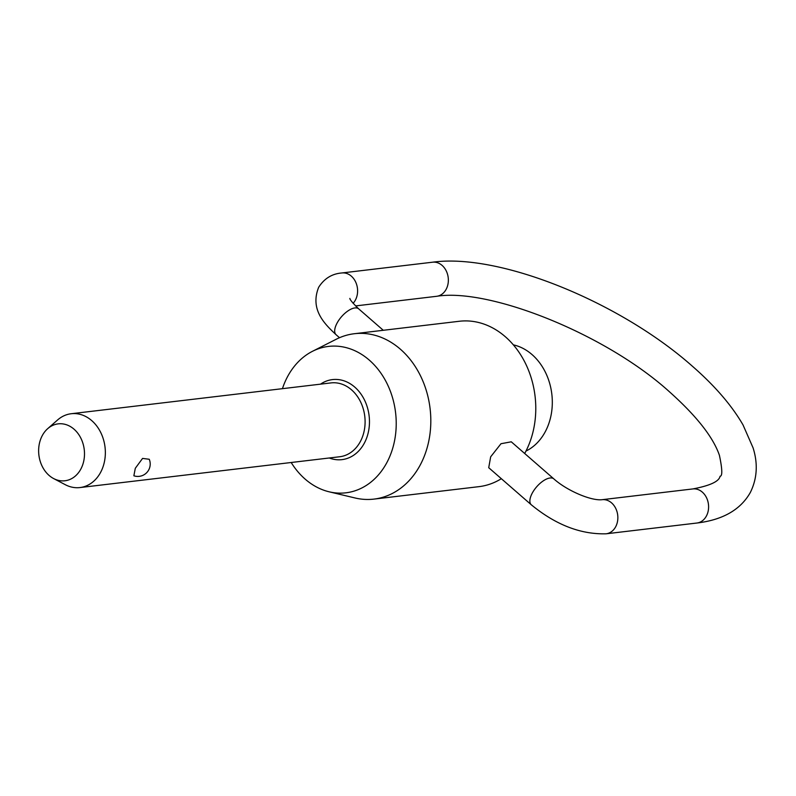 <?xml version="1.0" encoding="UTF-8"?>
<svg xmlns="http://www.w3.org/2000/svg" width="796" height="796" viewBox="0 0 796 796"><rect width="100%" height="100%" fill="white"/><g stroke="black" fill="none" stroke-linecap="round" stroke-linejoin="round"><path stroke-width="1.19" d="M47.69 428.666L57.601 419.96A37.173 29.641 83.2 0 1 71.212 413.731A37.173 29.641 83.2 0 1 100.614 432.258A37.173 29.641 83.2 0 1 100.585 472.416A37.173 29.641 83.2 0 1 79.978 487.56A37.173 29.641 83.2 0 1 65.282 484.694L53.611 478.555A28.656 22.845 -96.8 0 0 80.824 469.093A28.656 22.845 -96.8 0 0 77.162 432.427A28.656 22.845 -96.8 0 0 47.69 428.666A28.656 22.845 -96.8 0 0 42.307 435.531A28.656 22.845 -96.8 0 0 53.611 478.555M133.867 475.789L135.3 468.297L142.564 458.416L149.25 459.262A12.398 12.398 0 0 1 133.867 475.789M525.967 451.073A55.511 44.268 -96.8 0 0 545.19 431.87A55.511 44.268 -96.8 0 0 513.36 344.857M524.683 453.481A83.272 66.396 -96.8 0 0 525.101 452.725A83.272 66.396 -96.8 0 0 525.161 362.777A83.272 66.396 -96.8 0 0 459.312 321.266L354.339 333.723A83.272 66.396 83.2 0 1 420.198 375.224A83.272 66.396 83.2 0 1 420.129 465.182A83.272 66.396 83.2 0 1 373.961 499.102A83.272 66.396 83.2 0 1 355.056 497.978L329.156 491.809A73.71 58.775 -96.8 0 0 386.756 462.784A73.71 58.775 -96.8 0 0 381.791 374.458A73.71 58.775 -96.8 0 0 312.48 351.305A73.71 58.775 -96.8 0 0 287.664 376.438A73.71 58.775 -96.8 0 0 282.431 388.677M291.187 462.506A73.71 58.775 -96.8 0 0 329.156 491.809M373.961 499.102L478.933 486.655A83.272 66.396 -96.8 0 0 501.351 478.704M488.724 467.7L490.664 456.814L500.992 443.72L511.281 441.81L553.857 478.903A17.174 7.781 131.1 0 0 532.285 493.072A17.174 7.781 131.1 0 0 531.3 504.793C555.747 524.843 580.692 534.514 606.134 533.798A17.174 13.691 -96.8 0 0 615.656 526.803A17.174 13.691 -96.8 0 0 611.577 502.883A17.174 13.691 -96.8 0 0 602.084 499.699L692.838 488.933A17.174 13.691 83.2 0 1 702.321 492.117A17.174 13.691 83.2 0 1 706.4 516.037A17.174 13.691 83.2 0 1 696.878 523.032L606.134 533.798M312.48 351.305L336.22 339.245A83.272 66.396 83.2 0 1 354.339 333.723M353.106 303.296A17.174 13.691 -96.8 0 0 355.404 300.072A17.174 13.691 -96.8 0 0 351.335 276.152A17.174 13.691 -96.8 0 0 341.842 272.968L432.586 262.202A17.174 13.691 83.2 0 1 442.079 265.386A17.174 13.691 83.2 0 1 446.158 289.306A17.174 13.691 83.2 0 1 436.636 296.301L355.533 305.923M341.842 272.968C331.982 273.764 324.261 278.53 318.669 287.276C309.644 309.783 324.987 324.29 336.111 334.748A17.174 7.781 -48.9 0 1 337.106 323.017A17.174 7.781 -48.9 0 1 358.678 308.848C352.648 302.958 349.723 299.475 349.872 298.4M71.212 413.731L330.957 382.916A37.173 29.641 83.2 0 1 351.504 389.811A37.173 29.641 83.2 0 1 360.329 441.601A37.173 29.641 83.2 0 1 339.723 456.745L79.978 487.56M320.519 384.16A40.297 32.129 83.2 0 1 354.727 387.075A40.297 32.129 83.2 0 1 364.299 443.213A40.297 32.129 83.2 0 1 329.275 457.989M432.586 262.202C500.067 252.869 620.193 302.351 692.023 365.901C714.659 385.602 731.663 405.283 743.036 424.945L753.096 447.889C756.23 457.979 759.294 474.426 750.3 492.535C740.509 509.788 722.698 519.957 696.878 523.032M436.636 296.301C489.013 287.724 605.448 333.733 669.466 391.801C696.55 416.01 713.196 437.183 719.425 455.342C722.34 469.222 722.549 476.197 720.062 476.247C719.156 481.421 710.082 485.65 692.838 488.933M358.678 308.848L383.284 330.29M488.714 467.7L531.3 504.793M602.084 499.699C591.09 500.992 566.931 490.644 553.857 478.903M336.111 334.748L339.514 337.713"/></g></svg>
